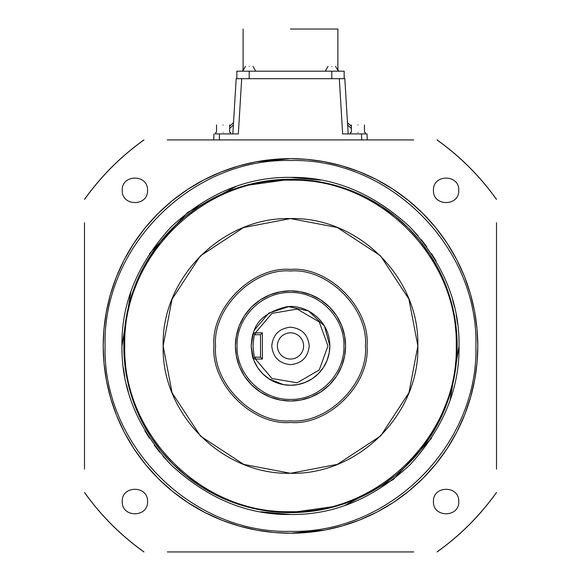 <?xml version="1.0" encoding="UTF-8"?>
<svg xmlns="http://www.w3.org/2000/svg" width="581" height="581" viewBox="0 0 581 581"><rect width="100%" height="100%" fill="white"/><g stroke="black" fill="none" stroke-linecap="round" stroke-linejoin="round"><path stroke-width="0.87" d="M395.341 139.919L389.764 139.919M406.62 139.919L393.903 139.919M458.75 190.328C459.448 206.633 432.765 206.633 433.462 190.328C432.765 174.031 459.448 174.031 458.75 190.328M458.75 501.541C459.448 517.845 432.765 517.845 433.462 501.541C432.765 485.244 459.448 485.237 458.75 501.541M103.97 362.762L103.215 345.935A187.285 187.285 0 0 1 290.5 158.649A187.285 187.285 0 0 1 477.785 345.935L477.103 361.876M256.424 161.779L290.5 158.649L306.383 159.325M307.327 159.412L323.726 161.62M324.576 161.779L341.279 165.665M341.875 165.839L358.724 171.518M359.007 171.635L375.849 179.231M376.118 179.369L392.901 189.123M392.981 189.181L408.414 200.43M408.545 200.539L422.329 212.907M422.932 213.503L435.307 227.164M435.903 227.89L446.862 242.843M447.254 243.454L456.528 259.271M456.862 259.918L464.364 276.309M464.633 276.999L470.349 293.681M470.559 294.4L474.51 311.046M474.655 311.859L476.95 328.272M477.03 329.107L477.785 345.935A187.285 187.285 0 0 1 290.5 533.22A187.285 187.285 0 0 1 103.215 345.935L103.897 330.001M103.97 329.107L106.185 312.716M106.316 312.019L110.23 295.163M110.441 294.4L116.084 277.711M116.193 277.428L123.797 260.586M124.138 259.918L133.688 243.533M133.746 243.454L144.996 228.021M145.097 227.89L157.466 214.113M158.068 213.503L171.729 201.128M172.455 200.539L187.409 189.58M188.019 189.181L203.837 179.914M204.483 179.573L220.874 172.078M221.564 171.802L238.246 166.086M238.965 165.883L255.611 161.932M147.538 501.541C148.235 517.845 121.552 517.845 122.25 501.541C121.552 485.244 148.235 485.237 147.538 501.541M147.538 190.328C148.235 206.633 121.552 206.633 122.25 190.328C121.552 174.031 148.235 174.031 147.538 190.328M290.5 160.523C389.575 157.967 478.468 246.86 475.912 345.935C478.468 445.01 389.575 533.903 290.5 531.346C191.425 533.903 102.532 445.01 105.088 345.935C102.532 246.86 191.425 157.967 290.5 160.523M223.075 132.432C232.741 132.432 232.741 132.432 223.075 132.432C213.416 132.432 213.416 132.432 223.075 132.432M357.925 132.432C367.584 132.432 367.584 132.432 357.925 132.432C348.259 132.432 348.259 132.432 357.925 132.432M365.413 132.432L365.413 133.928L342.659 133.928L339.311 78.682L236.184 78.682L232.836 133.928M290.5 514.49C247.404 515.057 207.678 498.6 171.315 465.127C137.842 428.763 121.385 389.03 121.945 345.935C121.385 302.839 137.835 263.113 171.315 226.75C207.707 193.27 247.441 176.813 290.5 177.379C333.596 176.82 373.322 193.277 409.685 226.75C443.158 263.113 459.615 302.839 459.055 345.935C459.615 389.03 443.165 428.763 409.685 465.127C373.292 498.6 333.559 515.057 290.5 514.49L260.426 511.788M123.346 367.657L124.748 376.546M126.469 384.738L128.452 392.313M144.894 430.848L149.419 438.176M154.328 445.278L159.637 452.178M162.92 456.092L171.315 465.127M344.686 505.543L393.301 479.514L431.581 438.176M450.115 400.113L459.055 345.935M223.075 124.937C231.536 124.937 231.536 124.937 223.075 124.937C214.621 124.937 214.621 124.937 223.075 124.937M290.5 29.05L337.881 29.05L290.5 29.05M357.925 124.937C366.379 124.937 366.379 124.937 357.925 124.937C349.464 124.937 349.464 124.937 357.925 124.937M126.6 376.27L123.818 345.935L126.556 315.839M126.556 315.824L130.035 300.82M130.144 300.45L142.098 270.049M142.265 269.715L160.988 241.013M161.097 240.875L172.027 228.689M172.637 228.072L184.315 217.454M185.441 216.531L198.528 206.923M199.29 206.422L213.3 198.208M213.946 197.874L228.464 191.229M229.146 190.953L243.918 185.891M244.637 185.688L290.5 179.253L320.596 181.991L335.615 185.477M454.4 315.606L457.182 345.935A166.682 166.682 0 0 1 290.5 512.624A166.682 166.682 0 0 1 123.818 345.935A166.682 166.682 0 0 1 290.5 179.253A166.682 166.682 0 0 1 457.182 345.935L454.444 376.038L450.965 391.049M335.985 185.579L351.142 190.677M351.49 190.815L366.393 197.533M367.054 197.874L381.63 206.371M381.71 206.422L395.421 216.422M395.559 216.531L407.753 227.461M408.363 228.072L418.988 239.75M419.903 240.875L429.512 253.97M430.013 254.725L438.227 268.734M438.561 269.381L445.206 283.898M445.482 284.581L450.544 299.353M450.747 300.072L454.248 314.8M290.5 180.19C379.066 177.909 458.532 257.368 456.245 345.935C458.532 434.501 379.066 513.967 290.5 511.687C201.934 513.967 122.468 434.501 124.755 345.935C122.468 257.368 201.934 177.909 290.5 180.19M200.46 255.872L243.628 227.52L290.5 218.579C358.55 216.829 419.605 277.885 417.855 345.935L408.98 392.647L380.824 435.714M200.43 435.975L172.085 392.807L163.145 345.935C161.395 277.885 222.45 216.829 290.5 218.579L337.22 227.461L380.294 255.625M380.57 255.901L408.915 299.07L417.855 345.935C419.605 413.992 358.55 475.047 290.5 473.29L243.78 464.415L200.706 436.251M380.54 436.004L337.372 464.35L290.5 473.29C222.45 475.047 161.395 413.992 163.145 345.935L172.02 299.23L200.176 256.156M290.5 420.847C327.72 424.079 368.637 383.162 365.413 345.935C368.637 308.714 327.728 267.797 290.5 271.022C253.28 267.797 212.363 308.714 215.587 345.935C212.363 383.162 253.272 424.079 290.5 420.847M367.039 345.935C370.329 383.968 328.534 425.771 290.5 422.474C252.474 425.771 210.671 383.968 213.961 345.935C210.671 307.908 252.466 266.105 290.5 269.402C328.526 266.105 370.329 307.908 367.039 345.935M236.351 355.957L235.428 345.935A55.072 55.072 0 0 1 290.5 290.863A55.072 55.072 0 0 1 345.572 345.935L344.693 355.725M344.649 335.912L345.572 345.935A55.072 55.072 0 0 1 290.5 401.006A55.072 55.072 0 0 1 235.428 345.935L236.307 336.152M236.329 336.029L239.219 325.854M239.249 325.781L244.376 315.839M244.405 315.803L251.42 307.138M251.558 306.993L260.143 299.985M260.368 299.84L270.056 294.799M270.23 294.734L280.274 291.822M280.478 291.785L290.246 290.863M290.5 290.863L300.29 291.742M300.406 291.764L310.581 294.654M310.661 294.69L320.596 299.818M320.632 299.84L329.296 306.855M329.442 306.993L336.45 315.585M336.595 315.803L341.635 325.491M341.708 325.665L344.613 335.709M237.048 345.935C236.314 317.379 261.937 291.749 290.5 292.49C319.063 291.749 344.686 317.379 343.952 345.935C344.686 374.498 319.063 400.12 290.5 399.387C261.937 400.12 236.314 374.498 237.048 345.935M253.36 358.869L251.174 345.935C251.878 338.098 252.619 333.763 253.381 332.928C256.591 320.254 267.521 311.561 286.172 306.848C304.008 303.689 329.768 318.831 329.826 345.935L329.216 352.856M253.933 360.416L253.381 358.942C252.626 358.165 251.893 353.829 251.174 345.935L253.352 333.007M254.638 329.797L268.712 313.195M268.887 313.079L288.626 306.652L308.547 310.988L324.452 326.086L329.826 345.935A39.326 39.326 0 0 1 253.389 358.964L253.701 358.492M309.23 345.935C308.039 357.235 301.8 363.481 290.5 364.665C279.2 363.481 272.961 357.235 271.77 345.935C272.961 334.634 279.2 328.396 290.5 327.205C301.8 328.396 308.039 334.634 309.23 345.935M277.391 345.935A13.109 13.109 0 0 0 290.5 359.043A13.109 13.109 0 0 0 303.609 345.935A13.109 13.109 0 0 0 290.5 332.826A13.109 13.109 0 0 0 277.391 345.935M496.508 222.726L496.508 469.143M413.708 551.943L167.292 551.943M84.492 469.143L84.492 222.726M167.292 139.927L413.708 139.927M398.188 139.919L401.035 139.919L398.188 139.919M401.435 139.919L406.032 139.919M191.236 139.919L185.659 139.919M496.508 223.068L496.515 468.794M167.64 551.95L413.36 551.95M84.485 223.075L84.492 468.802M167.64 139.919L413.36 139.919M496.508 199.37C480.015 176.239 460.203 156.427 437.072 139.927M437.065 551.943C460.196 535.45 480.008 515.637 496.508 492.506M496.443 492.492C479.957 515.594 460.159 535.391 437.05 551.877M324.576 530.097L290.5 533.22L274.617 532.545M273.673 532.465L257.274 530.25M256.424 530.097L239.721 526.204M239.125 526.037L222.276 520.351M221.993 520.242L205.151 512.645M204.882 512.507L188.099 502.747M188.019 502.696L172.586 491.446M172.455 491.337L158.671 478.969M158.068 478.366L145.693 464.706M145.097 463.979L134.138 449.026M133.746 448.423L124.472 432.605M124.138 431.959L116.636 415.56M116.367 414.878L110.651 398.188M110.441 397.469L106.49 380.824M106.345 380.018L104.05 363.604M477.03 362.762L474.815 379.161M474.684 379.858L470.77 396.714M470.559 397.469L464.916 414.159M464.807 414.442L457.203 431.284M456.862 431.959L447.312 448.336M447.254 448.423L436.004 463.849M435.903 463.979L423.534 477.764M422.932 478.366L409.271 490.742M408.545 491.337L393.591 502.296M392.981 502.696L377.163 511.963M376.517 512.297L360.126 519.799M359.436 520.075L342.754 525.783M342.035 525.994L325.389 529.945M143.95 139.992C120.841 156.478 101.05 176.275 84.557 199.385M84.557 492.485C101.043 515.594 120.841 535.391 143.943 551.877M496.443 199.385C479.957 176.283 460.159 156.485 437.05 139.992M84.492 492.506C100.985 515.63 120.797 535.45 143.928 551.943M143.928 139.927C120.804 156.427 100.992 176.239 84.492 199.363M237.752 78.682L241.689 78.682L238.341 133.928L215.101 133.928M365.899 133.928L367.061 133.928L367.265 139.919L367.061 133.928L361.505 133.928L361.716 139.919M362.232 133.935L365.478 133.928M213.735 139.919L213.939 133.928L213.735 139.919M215.522 133.928L218.768 133.928M219.284 139.919L219.495 133.928L215.587 133.928L215.587 132.432M237.484 78.682L236.184 78.682M344.155 78.682L339.311 78.682L344.816 78.682L344.155 78.682L344.155 71.187L236.845 71.187L236.845 78.682M348.164 133.928L344.816 78.682M229.633 126.237L233.518 122.693L229.633 126.237M229.633 128.452L233.38 125.031L233.424 124.247M351.367 128.452L347.62 125.031L347.482 122.693L351.367 126.237M457.654 324.22L456.252 315.323M454.531 307.138L452.548 299.556M436.106 261.029L431.581 253.701M426.672 246.591L421.363 239.699M418.08 235.777L409.685 226.75M320.574 180.081L290.5 177.379M236.314 186.327L187.699 212.355L149.419 253.701M130.885 291.756L121.945 345.935M249.205 66.321C244.296 66.321 244.296 66.321 249.205 66.321C254.108 66.321 254.108 66.321 249.205 66.321M331.795 66.321C326.892 66.321 326.892 66.321 331.795 66.321C336.704 66.321 336.704 66.321 331.795 66.321M450.856 391.42L438.902 421.828M438.735 422.162L420.012 450.863M419.903 450.994L408.973 463.188M408.363 463.798L396.685 474.423M395.559 475.345L382.472 484.953M381.71 485.447L367.7 493.661M367.054 494.003L352.536 500.648M351.854 500.916L337.082 505.978M336.363 506.189L290.5 512.624L260.404 509.878L245.385 506.4M245.015 506.291L229.858 501.2M229.51 501.062L214.607 494.344M213.946 494.003L199.37 485.505M199.29 485.447L185.579 475.454M185.441 475.345L173.247 464.408M172.637 463.798L162.012 452.12M161.097 450.994L151.488 437.907M150.987 437.144L142.773 423.135M142.439 422.496L135.794 407.971M135.518 407.288L130.456 392.516M130.253 391.797L126.752 377.076M344.671 355.841L341.781 366.023M341.751 366.095L336.624 376.03M336.595 376.074L329.58 384.738M329.442 384.876L320.857 391.885M320.632 392.03L310.944 397.07M310.77 397.143L300.726 400.048M300.522 400.091L290.754 401.006M290.5 401.006L280.71 400.127M280.594 400.113L270.419 397.215M270.339 397.186L260.404 392.059M260.368 392.03L251.704 385.021M251.558 384.876L244.55 376.292M244.405 376.074L239.365 366.379M239.292 366.204L236.387 356.16M329.173 353.095L327.081 360.387L323.443 367.417M323.421 367.461L318.453 373.605M318.308 373.75L312.309 378.667M312.019 378.856L305.178 382.421M304.974 382.501L297.857 384.571M297.654 384.607L290.761 385.268M290.5 385.268L283.368 384.615M283.346 384.607L269.018 378.877M268.981 378.856L262.837 373.888M262.692 373.75L257.768 367.744M257.579 367.461L254.013 360.612M254.638 334.7L254.158 334.031L254.638 334.7L255.473 334.7L255.393 332.855L253.389 332.906L254.638 334.7C254.115 335.411 253.585 339.151 253.04 345.935C253.585 352.747 254.115 356.494 254.638 357.177L254.158 357.845M255.473 357.177L254.638 357.177L253.396 358.964L255.4 359.036L255.473 357.177L260.535 357.177L260.535 334.7L255.473 334.7M262.409 359.043L262.409 332.826L255.393 332.855L271.966 313.384L297.152 309.077L319.238 321.918L327.96 345.935L319.245 369.952L297.16 382.799L271.981 378.492L255.4 359.036L262.409 359.043L260.535 357.177M253.381 332.928L253.708 333.385L253.381 332.928M262.409 332.826L260.535 334.7M249.205 78.682L249.205 71.187M331.795 78.682L331.795 71.187M230.57 132.432L230.57 133.928M229.633 124.937L229.633 132.432M337.881 29.05L337.881 68.834L338.353 71.187L335.542 66.321M364.476 124.937L364.476 132.432M350.43 132.432L350.43 133.928M216.524 124.937L216.524 132.432M243.119 29.05L243.119 68.834L242.647 71.187L245.458 66.321M255.756 71.187L252.953 66.321M325.244 71.187L328.047 66.321M351.367 124.937L351.367 132.432"/></g></svg>
